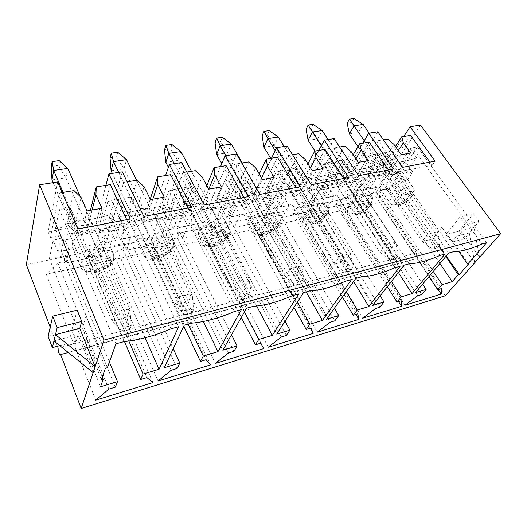 <?xml version="1.0" encoding="UTF-8"?>
<svg xmlns="http://www.w3.org/2000/svg" width="527" height="527" viewBox="0 0 527 527"><rect width="100%" height="100%" fill="white"/><g stroke="black" fill="none" stroke-linecap="round" stroke-linejoin="round"><path stroke-width="0.4" stroke-dasharray="2.63 1.98" d="M59.149 160.623L58.26 165.353L51.31 166.367M63.082 192.355L114.879 312.867L129.879 309.092L126.875 317.419L65.888 177.783L58.26 165.353M80.236 196.617L129.879 309.092L131.243 325.469L123.726 327.445L122.244 331.562L129.708 329.579L131.243 325.469M129.708 329.579L126.875 317.419L112.067 321.226L53.115 182.652M51.962 179.944L65.888 177.783L67.785 168.403M123.726 327.445L114.879 312.867L112.067 321.226L122.244 331.562M117.705 152.263L116.48 156.868L110.051 157.804M118.68 172.388L178.33 296.899L192.072 293.44L188.323 301.642L123.964 168.798L116.48 156.868M136.638 180.293L192.072 293.44L193.857 308.993L186.973 310.805L185.096 314.863L191.94 313.045L193.857 308.993M191.94 313.045L188.323 301.642L174.74 305.133L112.31 173.383M111.085 170.794L123.964 168.798L126.533 159.661M186.973 310.805L178.33 296.899L174.74 305.133L185.096 314.863M171.94 144.517L170.432 149.003L164.464 149.872M174.253 163.686L236.531 282.255L249.166 279.073L244.805 287.136L177.77 160.478L170.432 149.003M191.466 171.301L249.166 279.073L251.3 293.882L244.976 295.542L242.782 299.54L249.073 297.867L251.3 293.882M249.073 297.867L244.805 287.136L232.302 290.351L168.403 167.296M165.821 162.323L177.77 160.478L180.906 151.578M244.976 295.542L236.531 282.255L232.302 290.351L242.782 299.54M222.315 137.323L220.563 141.691L215.009 142.501M225.78 155.617L290.12 268.77L301.773 265.839L296.899 273.757L227.756 152.744L220.563 141.691M242.301 162.968L301.773 265.839L304.198 279.962L298.368 281.497L295.904 285.423L301.714 283.882L304.198 279.962M301.714 283.882L296.899 273.757L285.351 276.721L221.801 163.64M216.643 154.464L227.756 152.744L231.379 144.069M298.368 281.497L290.12 268.77L285.351 276.721L295.904 285.423M269.225 130.624L267.261 134.879L262.09 135.637M275.18 150.577L339.612 256.313L350.402 253.599L345.106 261.379L274.317 145.538L267.261 134.879M284.158 146.473L350.402 253.599L353.064 267.103L347.668 268.526L344.994 272.387L350.363 270.957L353.064 267.103M350.363 270.957L345.106 261.379L334.408 264.126L270.68 158.311M263.955 147.145L274.317 145.538L278.348 137.086M347.668 268.526L339.612 256.313L334.408 264.126L344.994 272.387M313.018 124.372L310.877 128.522L306.042 129.227M321.318 145.748L385.468 244.778L395.481 242.255L389.835 249.89L310.877 128.522M328.097 139.596L395.481 242.255L398.346 255.193L393.34 256.511L390.481 260.305L395.467 258.974L398.346 255.193M395.467 258.974L389.835 249.89L379.895 252.44L314.981 151.045M308.111 140.314L317.794 138.812L322.175 130.564M393.34 256.511L385.468 244.778L379.895 252.44L390.481 260.305M353.992 118.522L351.707 122.567L347.174 123.232M364.236 140.749L428.069 234.06L437.39 231.715L431.455 239.199L351.707 122.567M369.177 133.16L437.39 231.715L440.414 244.12L435.757 245.345L432.753 249.073L437.397 247.842L440.414 244.12M437.397 247.842L431.455 239.199L422.199 241.577L358.011 146.638M349.414 133.924L358.479 132.521L363.162 124.471M435.757 245.345L428.069 234.06L422.199 241.577L432.753 249.073M401.594 178.403C403.241 175.932 403.629 174.002 402.766 172.625C400.474 168.291 385.395 175.089 380.889 182.526C379.374 184.905 379.025 186.742 379.842 188.053C382.174 192.368 396.871 185.814 401.594 178.403M406.06 173.284L416.633 157.797C407.72 161.097 399.914 162.533 393.221 162.105L382.958 177.803L375.85 179.193L369.48 189.074L376.522 187.645L369.032 199.101L391.706 194.325L399.426 183.007L406.133 181.65L412.819 171.967L406.06 173.284L399.809 164.345L410.171 148.772L416.633 157.797M412.819 171.967L406.554 163.08L399.809 164.345M460.73 230.846L479.544 257.354L473.918 227.473L479.036 221.399L473.398 213.659L458.925 231.201L464.333 238.836L469.274 232.98L456.145 236.392L474.708 262.775L469.274 232.98L473.918 227.473L460.73 230.846L465.789 224.733L460.157 216.88L445.868 234.541L451.264 242.288L456.145 236.392M377.826 131.803L351.779 174.733L354.684 179.16L385.83 173.179L382.892 168.884L351.779 174.733M403.807 136.48L382.892 168.884M420.559 125.116L376.278 192.401L26.35 264.64M57.667 181.94L48.122 231.834L50.46 237.598L98.582 228.356L96.118 222.809L48.122 231.834M105.927 185.326L96.118 222.809M122.304 171.822L108.687 220.444L111.184 225.938L155.63 217.401L153.034 212.104L108.687 220.444M165.57 175.55L153.034 212.104M181.696 162.52L164.674 209.917L167.29 215.161L208.468 207.249L205.767 202.19L164.674 209.917M220.596 166.525L205.767 202.19M236.465 153.943L216.571 200.161L219.291 205.168L257.545 197.823L254.765 192.974L216.571 200.161M271.524 158.172L254.765 192.974M287.116 146.012L264.811 191.084L267.611 195.886L303.249 189.041L300.397 184.397L264.811 191.084M318.789 150.426L300.397 184.397M334.111 138.654L309.771 182.632L312.636 187.243L345.91 180.847L343.011 176.38L309.771 182.632M362.774 143.212L343.011 176.38M359.315 204.404L345.653 183.31L355.534 181.393L369.243 202.289L359.315 204.404L354.21 212.322L364.065 210.161L369.243 202.289M355.534 181.393L368.399 160.57M364.065 210.161L343.828 178.956L355.916 158.772M360.659 186.551C362.115 184.2 362.418 182.322 361.568 180.932C359.137 176.071 342.781 183.139 338.492 190.965C337.175 193.211 336.911 194.997 337.702 196.314C340.185 201.169 356.127 194.344 360.659 186.551M365.033 181.308L375.046 165.452C365.652 168.897 357.28 170.438 349.928 170.069L340.277 186.143L332.656 187.638L326.687 197.744L334.237 196.215L327.214 207.915L351.456 202.809L358.755 191.248L365.922 189.792L372.266 179.891L365.033 181.308L358.854 172L368.656 156.045L375.046 165.452M372.266 179.891L366.074 170.649L358.854 172M358.755 191.248L352.708 181.999L359.862 180.609L349.697 196.92L398.386 272.505M365.922 189.792L359.862 180.609M351.456 202.809L345.56 193.633L352.708 181.999M327.214 207.915L321.371 198.527L345.56 193.633M334.237 196.215L328.249 186.749L321.371 198.527M326.687 197.744L320.719 188.211L328.249 186.749M340.277 186.143L334.158 176.617L326.556 178.034L336.259 161.124L341.417 160.221L343.591 160.445L349.928 170.069M332.656 187.638L326.556 178.034M334.158 176.617L343.591 160.445M349.697 196.92L339.098 199.101L335.679 204.707L387.319 286.668M335.679 204.707L339.796 203.844L401.192 300.759M339.098 199.101L391.403 281.444M368.656 156.045L371.515 154.958L376.39 154.108L444.999 254.047M376.39 154.108L366.074 170.649M371.515 154.958L440.038 255.397M341.417 160.221L409.36 263.77M336.259 161.124L404.09 265.206M339.796 203.844L341.107 210.688L303.13 218.87L314.665 209.107L318.927 208.218L322.247 202.566L311.174 204.845L372.675 305.41M311.174 204.845L320.719 188.211M322.247 202.566L380.158 295.831M318.927 208.218L379.881 307.201M314.665 209.107L375.527 308.512M303.13 218.87L362.662 318.222M341.107 210.688L398.478 301.576M310.436 167.81L299.85 187.322L298.796 180.873L307.933 163.831M323.051 168.693L311.082 190.023L300.469 192.078L312.208 170.629M298.796 180.873L283.085 183.785L289.356 189.318L305.173 159.431M283.085 183.785L298.585 153.732M311.134 184.694L308.664 189.127L346.101 181.901L343.881 178.475M346.101 181.901L348.736 177.553M325.014 149.404L303.249 189.041M308.664 189.127L287.907 155.485L267.611 195.886M287.907 155.485L292.531 154.727M309.151 222.183L319.737 219.871L324.566 211.821L313.888 214.1L309.151 222.183L289.356 189.318M299.85 187.322L319.737 219.871M300.469 192.078L313.888 214.1M311.082 190.023L324.566 211.821M316.806 195.286C318.044 193.073 318.262 191.275 317.452 189.878C314.882 184.397 297.004 191.756 293.005 200.023C291.892 202.118 291.714 203.817 292.465 205.128C295.107 210.602 312.518 203.501 316.806 195.286M321.048 189.904L330.396 173.666C320.469 177.276 311.457 178.93 303.368 178.64L294.461 195.102L286.266 196.703L280.786 207.039L288.888 205.398L282.419 217.355L308.4 211.88L315.199 200.069L322.88 198.514L328.808 188.389L321.048 189.904L314.975 180.201L324.105 163.857L330.396 173.666M328.808 188.389L322.715 178.752L314.975 180.201M315.199 200.069L309.25 190.438L316.918 188.949L307.439 205.609L353.61 281.49M322.88 198.514L316.918 188.949M308.4 211.88L302.603 202.328L309.25 190.438M282.419 217.355L276.701 207.566L302.603 202.328M288.888 205.398L283.019 195.524L276.701 207.566M280.786 207.039L274.936 197.098L283.019 195.524M294.461 195.102L288.46 185.155L280.292 186.683L289.198 169.351L294.758 168.376L297.156 168.581L303.368 178.64M286.266 196.703L280.292 186.683M288.46 185.155L297.156 168.581M307.439 205.609L296.102 207.941L292.933 213.666L342.451 297.024M292.933 213.666L297.34 212.743L357.787 313.875M296.102 207.941L346.272 291.708M324.105 163.857L327.122 162.718L332.359 161.802L400.105 266.293M332.359 161.802L322.715 178.752M327.122 162.718L394.743 267.756M294.758 168.376L361.562 276.813M289.198 169.351L355.85 278.368M297.34 212.743L299.448 219.66L258.843 228.402L270.45 218.376L275.008 217.42L278.065 211.65L266.201 214.094L326.523 319.204M266.201 214.094L274.936 197.098M278.065 211.65L334.428 308.196M275.008 217.42L334.869 320.798M270.45 218.376L330.179 322.214M258.843 228.402L317.208 332.175M299.448 219.66L355.949 314.428M261.517 177.849L252.644 196.301L251.873 189.562L259.258 174.002M274.198 177.434L263.302 199.292L251.873 201.512L262.499 179.529M251.873 189.562L234.983 192.684L241.359 198.448L255.628 167.817M234.983 192.684L248.928 161.881M259.851 194.43L257.617 198.975L298.058 191.176L295.878 187.586M298.058 191.176L300.482 186.716M277.406 157.211L257.545 197.823M257.617 198.975L237.407 163.765L219.291 205.168M237.407 163.765L241.728 163.06M260.667 232.802L272.07 230.306L276.477 222.078L264.969 224.535L260.667 232.802L241.359 198.448M252.644 196.301L272.07 230.306M251.873 201.512L264.969 224.535M263.302 199.292L276.477 222.078M269.692 204.66C270.713 202.618 270.852 200.919 270.094 199.542C267.393 193.356 247.703 201.011 244.073 209.759L243.77 214.555C246.557 220.754 265.74 213.349 269.692 204.66M273.776 199.147L282.327 182.513C271.813 186.294 262.097 188.08 253.171 187.875L245.147 204.739L236.313 206.465L231.406 217.045L240.134 215.273L234.324 227.486L262.235 221.61L268.434 209.542L276.695 207.869L282.129 197.513L273.776 199.147L267.841 189.009L276.174 172.263L282.327 182.513M282.129 197.513L276.168 187.454L267.841 189.009M268.434 209.542L262.624 199.483L270.858 197.888L262.196 214.917L306.141 291.932M276.695 207.869L270.858 197.888M262.235 221.61L256.577 211.643L262.624 199.483M234.324 227.486L228.758 217.269L256.577 211.643M240.134 215.273L234.423 204.957L228.758 217.269M231.406 217.045L225.721 206.643L234.423 204.957M245.147 204.739L239.304 194.344L230.497 195.991L238.467 178.218L244.462 177.171L247.117 177.355L253.171 187.875M236.313 206.465L230.497 195.991M239.304 194.344L247.117 177.355M262.196 214.917L250.042 217.414L247.163 223.257L293.961 307.425M247.163 223.257L251.886 222.269L311.082 327.992M250.042 217.414L297.459 302.017M276.174 172.263L279.363 171.071L285.002 170.083L351.535 279.547M285.002 170.083L276.168 187.454M279.363 171.071L345.725 281.128M244.462 177.171L309.718 290.957M238.467 178.218L303.512 292.65M251.886 222.269L254.903 229.252L211.393 238.619L223.046 228.31L227.941 227.289L230.681 221.399L217.934 224.021L276.721 334.085M217.934 224.021L225.721 206.643M230.681 221.399L285.041 321.226M227.941 227.289L286.365 335.455M223.046 228.31L281.313 336.984M211.393 238.619L268.25 347.201M254.903 229.252L310.258 328.235M208.778 189.147L201.841 205.965L201.4 198.903L206.821 185.583M221.419 186.881L211.801 209.285L199.463 211.676L208.751 189.153M201.4 198.903L183.205 202.269L189.68 208.277L202.105 176.874M183.205 202.269L195.286 170.676M204.265 204.983L202.328 209.647L246.149 201.189L244.027 197.434M246.149 201.189L248.316 196.617M226.076 165.63L208.468 207.249M202.328 209.647L182.823 172.718L167.29 215.161M182.823 172.718L186.775 172.072M208.363 244.251L220.681 241.55L224.581 233.151L212.137 235.806L208.363 244.251L189.68 208.277M201.841 205.965L220.681 241.55M199.463 211.676L212.137 235.806M211.801 209.285L224.581 233.151M218.949 214.759L219.127 210.016C216.327 203.007 194.437 210.965 191.301 220.266L191.209 224.66C194.127 231.689 215.438 223.982 218.949 214.759M222.842 209.1L230.437 192.059C219.272 196.037 208.758 197.974 198.883 197.862L191.92 215.148L182.368 217.012L178.152 227.829L187.579 225.918L182.546 238.402L212.612 232.064L218.106 219.739L226.999 217.934L231.854 207.342L222.842 209.1L217.078 198.501L224.462 181.328L230.437 192.059M231.854 207.342L226.057 196.821L217.078 198.501M218.106 219.739L212.467 209.219L221.333 207.5L213.633 224.904L256.689 306.042M226.999 217.934L221.333 207.5M212.612 232.064L207.118 221.65L212.467 209.219M182.546 238.402L177.171 227.704L207.118 221.65M187.579 225.918L182.059 215.121L177.171 227.704M178.152 227.829L172.672 216.94L182.059 215.121M191.92 215.148L186.275 204.259L176.762 206.031L183.6 187.81L190.095 186.677L193.04 186.835L198.883 197.862M182.368 217.012L176.762 206.031M186.275 204.259L193.04 186.835M213.633 224.904L200.57 227.592L198.04 233.553L241.307 317.445M198.04 233.553L203.112 232.486L260.681 343.215M200.57 227.592L244.416 311.938M224.462 181.328L227.835 180.076L233.929 179.015L298.822 293.928M233.929 179.015L226.057 196.821M227.835 180.076L292.505 295.654M190.095 186.677L253.296 306.352M183.6 187.81L246.531 308.196M203.112 232.486L207.17 239.528L160.425 249.594L172.098 238.988L177.368 237.888L179.74 231.873L166.012 234.699L222.829 350.198M166.012 234.699L172.672 216.94M179.74 231.873L231.511 334.81M177.368 237.888L233.962 351.292M172.098 238.988L228.487 352.945M160.425 249.594L215.359 363.432M207.17 239.528L263.875 348.545M152.817 199.16L147.02 216.393L146.961 208.975L150.235 199.127M164.213 197.124L156.137 220.088L142.771 222.677L150.458 199.581M146.961 208.975L127.297 212.618L133.878 218.896L144.102 186.696M127.297 212.618L137.172 180.208M143.825 216.459L142.237 221.241L189.878 212.052L187.836 208.106M189.878 212.052L191.742 207.361M170.55 174.733L155.63 217.401M142.237 221.241L123.634 182.428L111.184 225.938M123.634 182.428L127.139 181.848M151.763 256.642L165.103 253.718L168.409 245.141L154.912 248.019L151.763 256.642L133.878 218.896M147.02 216.393L165.103 253.718M142.771 222.677L154.912 248.019M156.137 220.088L168.409 245.141M164.141 225.668L164.128 221.399C161.269 213.448 136.71 221.709 134.207 231.63L134.286 235.516C137.303 243.507 161.209 235.483 164.141 225.668M167.797 219.864L174.246 202.401C162.356 206.591 150.939 208.692 139.998 208.699L134.299 226.412L123.937 228.435L120.545 239.502L130.749 237.433L126.651 250.18L159.121 243.336L163.778 230.74L173.39 228.797L177.546 217.954L167.797 219.864L162.25 208.745L168.502 191.136L174.246 202.401M177.546 217.954L171.96 206.933L162.25 208.745M163.778 230.74L158.357 219.719L167.935 217.862L161.381 235.655L203.284 321.503M173.39 228.797L167.935 217.862M159.121 243.336L153.844 232.427L158.357 219.719M126.651 250.18L121.513 238.968L153.844 232.427M130.749 237.433L125.479 226.103L121.513 238.968M120.545 239.502L115.321 228.072L125.479 226.103M134.299 226.412L128.904 214.976L118.595 216.907L124.082 198.218L131.137 196.986L134.411 197.118L139.998 208.699M123.937 228.435L118.595 216.907M128.904 214.976L134.411 197.118M161.381 235.655L147.29 238.547L145.175 244.633L183.771 326.206M145.175 244.633L150.643 243.487L206.136 359.697M147.29 238.547L188.106 324.138M168.502 191.136L172.085 189.825L178.686 188.673L241.406 309.599M178.686 188.673L171.96 206.933M172.085 189.825L234.515 311.477M131.137 196.986L191.657 323.17M124.082 198.218L184.246 325.192M150.643 243.487L155.88 250.569L105.538 261.412L117.205 250.496L122.883 249.304L124.82 243.171L109.998 246.221L164.305 367.694M109.998 246.221L115.321 228.072M124.82 243.171L173.231 348.67M122.883 249.304L177.151 368.459M117.205 250.496L171.209 370.257M105.538 261.412L158.047 381.021M155.88 250.569L210.629 364.888M92.113 210.029L87.68 227.684L88.068 219.878L90.44 210.326M102.001 208.257L95.769 231.801L81.25 234.614L87.014 210.938M88.068 219.878L66.751 223.823L73.424 230.398L81.02 197.375M66.751 223.823L73.984 190.57M77.858 228.981L76.698 233.889L128.68 223.863L126.73 219.706M128.68 223.863L130.176 219.048M110.301 184.615L98.582 228.356M76.698 233.889L59.241 192.987L50.46 237.598M59.241 192.987L62.199 192.5M90.315 270.094L104.82 266.919L107.403 258.158L92.712 261.293L90.315 270.094L73.424 230.398M87.68 227.684L104.82 266.919M81.25 234.614L92.712 261.293M95.769 231.801L107.403 258.158M104.761 237.493L104.596 233.81C101.751 224.792 73.912 233.349 72.245 243.961L72.443 247.229C75.499 256.313 102.587 247.96 104.761 237.493M108.114 231.524L113.2 213.633C100.505 218.059 88.068 220.345 75.881 220.497L71.705 238.645L60.434 240.846L58.016 252.163L69.109 249.917L66.112 262.933L101.309 255.516L104.959 242.657L115.38 240.543L118.7 229.456L108.114 231.524L102.857 219.851L107.745 201.788L113.2 213.633M118.7 229.456L113.384 217.882L102.857 219.851M104.959 242.657L99.814 231.083L110.189 229.067L104.985 247.249L145.103 337.774M115.38 240.543L110.189 229.067M101.309 255.516L96.296 244.073L99.814 231.083M66.112 262.933L61.284 251.155L96.296 244.073M69.109 249.917L64.149 238.006L61.284 251.155M58.016 252.163L53.115 240.147L64.149 238.006M71.705 238.645L66.639 226.617L55.421 228.711L59.287 209.548L66.982 208.198L70.631 208.297L75.881 220.497M60.434 240.846L55.421 228.711M66.639 226.617L70.631 208.297M104.985 247.249L89.761 250.384L88.128 256.59L124.497 341.575M88.128 256.59L94.03 255.351L146.921 377.596M89.761 250.384L128.845 341.055M107.745 201.788L111.566 200.405L118.746 199.153L178.64 326.727M118.746 199.153L113.384 217.882M111.566 200.405L171.091 328.782M66.982 208.198L124.043 341.621M59.287 209.548L115.894 343.841M107.363 367.681L86.118 315.752L82.568 328.11L101.27 379.868M102.284 377.016L82.568 328.11M94.03 255.351L100.637 262.466L46.257 274.172L57.871 262.927L64.017 261.642L65.434 255.384L49.38 258.685L100.538 386.752M49.38 258.685L53.115 240.147M65.434 255.384L109.379 362.042M64.017 261.642L115.36 387.128M57.871 262.927L108.885 389.091M46.257 274.172L95.743 400.145M100.637 262.466L152.916 382.602M376.278 192.401L416.607 252.907L58.128 348.004M57.463 346.259L50.203 327.208M416.607 252.907C415.744 255.654 416.495 257.347 418.866 257.993L60.572 354.401M445.203 295.818L419.657 257.486M93.127 372.668L77.996 334.685L76.119 341.331L71.764 330.304L77.179 310.153M375.85 179.193L369.651 169.984L380.02 153.469L448.688 253.039M406.133 181.65L400 172.823L389.249 188.785L379.321 190.827L375.692 196.321L379.552 195.51L380.158 202.282L344.553 209.95L356.008 200.444L360 199.608L363.544 194.074L353.189 196.202L415.566 292.584M353.189 196.202L363.406 179.924L370.441 178.561L363.103 190.089L385.731 185.504L393.307 174.121L400 172.823M369.48 189.074L363.406 179.924M86.118 315.752L105.393 368.248M48.115 336.358L71.764 330.304M59.782 345.646L76.119 341.331M53.965 340.929L77.996 334.685M398.293 150.551L384.901 171.143L383.399 165.214L395.434 146.493M410.605 153.021L396.996 173.35L387.767 175.142L401.218 154.701M383.399 165.214L369.69 167.751L375.751 172.882L393.959 144.398M369.69 167.751L387.608 139.135M402.668 167.316L399.835 171.532L432.186 165.294L429.907 162.138M432.186 165.294L435.137 161.15M410.54 135.373L385.83 173.179M399.835 171.532L378.36 140.65L354.684 179.16M378.36 140.65L383.432 139.82M396.205 203.126L405.401 201.116L410.876 193.402L401.614 195.379L396.205 203.126L375.751 172.882M384.901 171.143L405.401 201.116M387.767 175.142L401.614 195.379M396.996 173.35L410.876 193.402M343.828 178.956L342.53 172.784L327.873 175.491L334.039 180.814L354.21 212.322M334.039 180.814L351.153 151.644M345.653 183.31L358.327 162.375M358.604 175.682L355.936 180.003L390.691 173.297L393.498 169.055M342.53 172.784L353.215 154.734M369.275 142.145L345.91 180.847M355.936 180.003L334.764 147.804L312.636 187.243M334.764 147.804L339.638 147M327.873 175.491L344.691 146.177M390.691 173.297L388.432 170.017M379.552 195.51L441.639 288.539M380.158 202.282L438.168 289.587M344.553 209.95L404.98 305.232M356.008 200.444L417.713 295.766M360 199.608L421.765 294.54M363.544 194.074L422.641 284.139M380.02 153.469L384.829 152.632L453.569 251.708M384.829 152.632L386.798 152.87L393.221 162.105M410.171 148.772L412.885 147.725L482.014 243.942M412.885 147.725L417.437 146.928L486.619 242.69M468.799 263.803L441.942 227.249L458.74 251.32M417.437 146.928L406.554 163.08M389.249 188.785L439.92 263.507M441.942 227.249L433.234 238.217L445.783 256.511M379.321 190.827L433.293 271.425M375.692 196.321L428.985 276.563M382.958 177.803L376.746 168.653L369.651 169.984M376.746 168.653L386.798 152.87M376.522 187.645L370.441 178.561M369.032 199.101L363.103 190.089M391.706 194.325L385.731 185.504M399.426 183.007L393.307 174.121M464.333 238.836L451.264 242.288M479.036 221.399L465.789 224.733M473.398 213.659L460.157 216.88M458.925 231.201L445.868 234.541M446.145 256.076L433.234 238.217M411.547 196.538C405.625 204.977 389.453 208.593 395.395 200.029C401.383 191.334 417.858 187.902 411.547 196.538M412.219 193.745C407.331 201.07 392.503 207.763 390.283 203.6C385.698 198.238 410.105 181.881 413.537 188.08C414.367 189.41 413.926 191.294 412.219 193.745M111.5 261.399C108.793 270.95 83.431 276.622 85.954 266.925C87.666 262.98 91.718 259.725 98.114 257.163C106.283 254.587 112.679 256.715 111.5 261.399M113.727 257.598C111.368 267.874 84.01 276.603 81.079 267.802C75.934 257.947 110.163 243.573 113.628 254.007L113.727 257.598M171.71 248.388C168.205 257.743 144.846 262.966 148.225 253.461C150.208 249.607 154.2 246.465 160.208 244.041C167.81 241.616 173.297 243.79 171.71 248.388M173.581 244.791C170.458 254.436 146.322 262.782 143.43 255.042C138.245 246.102 170.01 231.024 173.647 240.622L173.581 244.791M227.203 236.392C223.026 245.556 201.446 250.384 205.537 241.076C209.667 231.584 231.867 226.953 227.203 236.392M228.764 232.993C225.062 242.064 203.554 250.035 200.761 243.237C195.609 235.154 225.325 219.548 229.034 228.356L228.764 232.993M278.506 225.299C273.77 234.278 253.777 238.757 258.454 229.634C263.184 220.352 283.697 216.07 278.506 225.299M279.797 222.071C275.654 230.635 256.306 238.257 253.639 232.269C248.586 224.976 276.603 209.002 280.311 217.071C281.043 218.395 280.871 220.062 279.797 222.071M326.075 215.016C320.877 223.81 302.294 227.967 307.472 219.041C312.695 209.957 331.714 205.991 326.075 215.016M327.135 211.946C322.669 220.055 305.1 227.348 302.577 222.058C297.656 215.477 324.257 199.272 327.906 206.656C328.69 208 328.433 209.766 327.135 211.946M370.31 205.458C364.717 214.067 347.405 217.941 352.998 209.199C358.637 200.306 376.318 196.624 370.31 205.458M371.166 202.526C366.456 210.22 350.376 217.203 348.004 212.519C343.242 206.584 368.656 190.26 372.207 197.026C373.017 198.363 372.675 200.201 371.166 202.526M379.842 188.053L390.283 203.6C392.51 205.576 394.005 206.347 394.769 205.905C395.777 205.793 396.811 206.393 402.635 203.896C406.752 201.729 410.046 199.068 412.522 195.912C414.571 193.435 414.907 190.827 413.537 188.08L402.766 172.625M72.443 247.229L81.079 267.802C84.485 272.841 85.236 271.609 87.693 272.67C94.425 274.811 110.769 268.553 113.898 259.33L113.628 254.007L104.596 233.81M134.286 235.516L143.43 255.042C146.822 259.64 147.415 258.421 149.708 259.33C154.187 259.982 159.391 258.717 165.32 255.536C169.984 252.374 172.797 249.436 173.758 246.722C174.49 243.322 174.45 241.287 173.647 240.622L164.128 221.399M191.209 224.66L200.761 243.237C204.101 247.42 204.535 246.228 206.703 247.005C210.952 247.506 215.978 246.05 221.775 242.637C226.037 239.344 228.428 236.814 228.955 235.042C230.049 232.216 230.082 229.983 229.034 228.356L219.127 210.016M243.77 214.555L253.639 232.269C256.992 236.142 257.301 234.937 259.35 235.602C263.223 235.964 267.96 234.41 273.553 230.951C277.703 227.493 279.857 225.246 280.008 224.199C281.385 221.274 281.49 218.896 280.311 217.071L270.094 199.542M292.465 205.128L302.577 222.058C305.976 225.714 306.246 224.462 308.354 225.016L312.715 224.449C318.163 222.875 323.044 219.43 327.372 214.114C329.026 210.747 329.204 208.264 327.906 206.656L317.452 189.878M337.702 196.314L348.004 212.519C351.272 215.839 351.568 214.706 353.571 215.135L358.261 214.278C363.413 212.381 367.8 209.193 371.43 204.7C373.129 202.678 373.386 200.115 372.207 197.026L361.568 180.932M60.704 354.75L418.866 257.993"/><path stroke-width="0.79" d="M53.115 182.652L51.962 179.944L51.31 166.367L52.16 161.624L59.149 160.623L67.785 168.403L80.236 196.617M67.785 168.403L53.688 170.498L63.082 192.355M52.16 161.624L53.688 170.498L51.962 179.944M112.31 173.383L111.085 170.794L110.051 157.804L111.243 153.186L117.705 152.263L126.533 159.661L136.638 180.293M126.533 159.661L113.509 161.598L118.68 172.388M111.243 153.186L113.509 161.598L111.085 170.794M168.403 167.296L165.821 162.323L164.464 149.872L165.946 145.373L171.94 144.517L180.906 151.578L191.466 171.301M180.906 151.578L168.838 153.37L174.253 163.686M165.946 145.373L168.838 153.37L165.821 162.323M221.801 163.64L216.643 154.464L215.009 142.501L216.742 138.12L222.315 137.323L231.379 144.069L242.301 162.968M231.379 144.069L220.161 145.735L225.78 155.617M216.742 138.12L220.161 145.735L216.643 154.464M270.68 158.311L263.955 147.145L262.09 135.637L264.027 131.368L269.225 130.624L278.348 137.086L284.158 146.473M278.348 137.086L267.9 138.641L275.18 150.577M264.027 131.368L267.9 138.641L263.955 147.145M314.981 151.045L308.111 140.314L306.042 129.227L308.157 125.064L313.018 124.372L322.175 130.564L328.097 139.596M322.175 130.564L312.419 132.013L321.318 145.748M308.157 125.064L312.419 132.013L308.111 140.314M358.011 146.638L349.414 133.924L347.174 123.232L349.441 119.168L353.992 118.522L363.162 124.471L369.177 133.16M363.162 124.471L354.025 125.828L364.236 140.749M349.441 119.168L354.025 125.828L349.414 133.924M401.192 300.759L401.469 306.312L362.662 318.222L375.527 308.512L379.881 307.201L384.005 302.024L372.675 305.41L404.09 265.206L409.36 263.77C417.733 263.526 427.964 260.74 440.038 255.397L444.999 254.047L412.009 293.651L401.205 296.879L396.989 302.03L401.192 300.759M311.082 327.992L313.157 333.413L268.25 347.201L281.313 336.984L286.365 335.455L289.903 330.152L276.721 334.085L303.512 292.65L309.718 290.957C320.212 290.311 332.214 287.031 345.725 281.128L351.535 279.547L322.405 320.436L309.883 324.177L306.213 329.461L311.082 327.992M206.136 359.697L210.629 364.888L158.047 381.021L171.209 370.257L177.151 368.459L179.826 363.05L164.305 367.694L184.246 325.192L191.657 323.17C204.937 321.964 219.225 318.064 234.515 311.477L241.406 309.599L218 351.641L203.31 356.035L200.438 361.423L206.136 359.697M145.103 337.774L159.055 369.262L178.64 326.727L171.091 328.782C154.74 335.771 139.062 340.053 124.043 341.621L115.894 343.841L107.363 367.681L105.393 368.248L101.27 379.868L103.206 379.295L102.284 377.016M159.055 369.262L143.067 374.038L140.716 379.466L146.921 377.596L152.916 382.602L95.743 400.145L108.885 389.091L115.36 387.128L117.475 381.686L100.538 386.752L103.206 379.295M260.681 343.215L263.875 348.545L215.359 363.432L228.487 352.945L233.962 351.292L237.104 345.929L222.829 350.198L246.531 308.196L253.296 306.352C265.081 305.449 278.157 301.879 292.505 295.654L298.822 293.928L272.275 335.422L258.731 339.467L255.424 344.81L260.681 343.215M357.787 313.875L358.894 319.375L317.208 332.175L330.179 322.214L334.869 320.798L338.723 315.554L326.523 319.204L355.85 278.368L361.562 276.813C370.929 276.385 381.989 273.361 394.743 267.756L400.105 266.293L368.854 306.549L357.24 310.021L353.268 315.238L357.787 313.875M445.783 256.511L458.292 274.751L452.212 281.635L442.14 284.646L437.72 289.718L441.639 288.539L441.185 294.119L404.98 305.232L417.713 295.766L421.765 294.54L426.112 289.435L415.566 292.584L448.688 253.039L453.569 251.708C461.072 251.629 470.558 249.04 482.014 243.942L486.619 242.69L467.68 264.126L468.799 263.803L459.406 274.422L446.145 256.076M458.292 274.751L459.406 274.422M53.965 340.929L57.173 327.616L52.733 316.108L48.115 336.358L52.357 347.603L53.965 340.929L93.127 372.668L81.184 408.478L445.203 295.818L500.65 233.718L420.559 125.116L410.085 126.757L403.807 136.48M93.127 372.668L103.99 340.073L500.65 233.718M103.99 340.073L39.624 184.766L57.667 181.94L77.858 228.981L130.176 219.048L108.918 173.917L122.304 171.822L143.825 216.459L191.742 207.361L169.378 164.45L181.696 162.52L204.265 204.983L248.316 196.617L225.088 155.722L236.465 153.943L259.851 194.43L300.482 186.716L276.583 147.659L287.116 146.012L311.134 184.694L348.736 177.553L324.329 140.182L334.111 138.654L358.604 175.682L393.498 169.055L368.716 133.232L377.826 131.803L402.668 167.316L435.137 161.15L410.085 126.757M39.624 184.766L26.35 264.64L50.203 327.208M108.918 173.917L105.927 185.326M169.378 164.45L165.57 175.55M225.088 155.722L220.596 166.525M276.583 147.659L271.524 158.172M324.329 140.182L318.789 150.426M368.716 133.232L362.774 143.212M339.638 147L344.691 146.177L351.153 151.644L358.327 162.375L368.399 160.57L361.206 149.945L359.743 143.706L369.275 142.145L388.432 170.017M355.916 158.772L361.206 149.945M387.319 286.668L396.989 302.03M391.403 281.444L401.205 296.879M398.386 272.505L412.009 293.651M380.158 295.831L384.005 302.024M398.478 301.576L401.469 306.312M310.436 167.81L315.983 157.599L314.771 151.078L325.014 149.404L343.881 178.475M307.933 163.831L314.771 151.078M292.531 154.727L298.585 153.732L305.173 159.431L312.208 170.629L323.051 168.693L315.983 157.599M342.451 297.024L353.268 315.238M346.272 291.708L357.24 310.021M353.61 281.49L368.854 306.549M334.428 308.196L338.723 315.554M355.949 314.428L358.894 319.375M261.517 177.849L267.288 165.84L266.379 159.016L277.406 157.211L295.878 187.586M259.258 174.002L266.379 159.016M241.728 163.06L248.928 161.881L255.628 167.817L262.499 179.529L274.198 177.434L267.288 165.84M293.961 307.425L306.213 329.461M297.459 302.017L309.883 324.177M306.141 291.932L322.405 320.436M285.041 321.226L289.903 330.152M310.258 328.235L313.157 333.413M208.778 189.147L214.72 174.74L214.16 167.579L226.076 165.63L244.027 197.434M206.821 185.583L214.16 167.579M186.775 172.072L195.286 170.676L202.105 176.874L208.751 189.153L221.419 186.881L214.72 174.74M241.307 317.445L255.424 344.81M244.416 311.938L258.731 339.467M256.689 306.042L272.275 335.422M231.511 334.81L237.104 345.929M152.817 199.16L157.784 184.378L157.632 176.848L170.55 174.733L187.836 208.106M150.235 199.127L157.632 176.848M127.139 181.848L137.172 180.208L144.102 186.696L150.458 199.581L164.213 197.124L157.784 184.378M183.771 326.206L200.438 361.423M188.106 324.138L203.31 356.035M203.284 321.503L218 351.641M173.231 348.67L179.826 363.05M92.113 210.029L95.921 194.852L96.257 186.914L110.301 184.615L126.73 219.706M90.44 210.326L96.257 186.914M62.199 192.5L73.984 190.57L81.02 197.375L87.014 210.938L102.001 208.257L95.921 194.852M124.497 341.575L140.716 379.466M128.845 341.055L143.067 374.038M109.379 362.042L117.475 381.686M81.184 408.478L60.572 354.401L60.203 354.882C58.774 353.591 58.082 351.292 58.128 348.004L57.463 346.259M52.733 316.108L77.179 310.153L81.738 321.43L79.768 328.4L95.123 366.673L55.487 334.619L79.768 328.4M57.173 327.616L81.738 321.43M52.357 347.603L59.782 345.646M398.293 150.551L403.326 142.817L401.646 136.836L410.54 135.373L429.907 162.138M395.434 146.493L401.646 136.836M383.432 139.82L387.608 139.135L393.959 144.398L401.218 154.701L410.605 153.021L403.326 142.817M353.215 154.734L359.743 143.706M438.168 289.587L441.185 294.119M422.641 284.139L426.112 289.435M458.74 251.32L467.68 264.126M439.92 263.507L452.212 281.635M433.293 271.425L442.14 284.646M428.985 276.563L437.72 289.718M60.276 354.862L60.704 354.75"/></g></svg>
